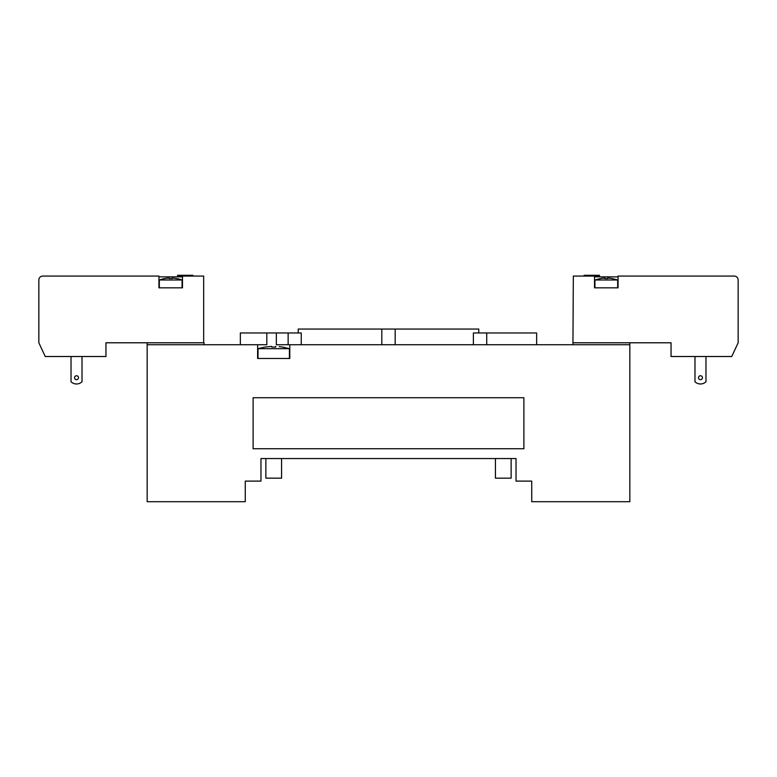 <?xml version="1.0" encoding="UTF-8"?>
<svg xmlns="http://www.w3.org/2000/svg" width="777" height="777" viewBox="0 0 777 777"><rect width="100%" height="100%" fill="white"/><g stroke="black" fill="none" stroke-linecap="round" stroke-linejoin="round"><path stroke-width="1.17" d="M271.756 347.076L275.68 347.076L271.756 347.076L271.756 346.387L264.889 347.076M282.546 347.076L279.186 346.629M279.39 346.649L282.119 347.008M275.68 346.387L275.68 347.076M265.87 458.547L265.87 478.166L281.565 478.166L281.565 458.547M629.836 344.745L629.836 501.719L531.73 501.719L531.73 481.109L516.035 481.109L516.035 458.547L260.965 458.547L260.965 481.109L245.27 481.109L245.27 501.719L147.164 501.719L147.164 344.745L257.624 344.745L257.624 358.479L289.802 358.479L289.802 344.745L629.836 344.745L629.836 342.783M258.022 358.479L258.022 348.669L289.413 348.669L282.546 347.037M289.413 358.479L289.413 348.669M495.435 458.547L495.435 478.166L511.13 478.166L511.13 458.547M147.164 344.745L147.164 342.783L204.06 342.783L204.06 344.745M584.119 276.068L584.119 275.281L599.426 275.281L599.426 276.068L573.329 276.068L572.94 344.745M301.262 344.745L301.262 332.974L276.35 332.974L276.35 344.745L289.802 344.745M276.35 332.974L240.355 332.974L240.355 344.745M257.624 344.745L266.822 344.745L266.822 332.974M536.645 344.745L536.645 332.974L473.387 332.974L473.387 344.745M478.758 332.974L478.758 329.05L298.242 329.05L298.242 332.974M253.117 448.737L253.117 397.717L523.883 397.717L523.883 448.737L253.117 448.737M607.672 278.088A33.955 33.955 0 0 1 612.179 278.574L612.179 278.574A33.955 33.955 0 0 0 607.672 278.088L607.672 278.574A33.469 33.469 0 0 0 604.924 278.574L604.924 278.088A33.955 33.955 0 0 0 600.407 278.574A33.955 33.955 0 0 1 604.924 278.088L604.924 278.574A33.469 33.469 0 0 1 607.672 278.574L607.672 278.088M600.407 278.574L594.92 279.992L617.676 279.992L617.676 287.84M594.522 276.068L594.522 287.84L618.065 287.84L618.065 276.068L734.226 276.068A3.924 3.924 0 0 1 738.15 279.992L738.15 342.783L731.749 356.517L671.046 356.517L671.046 342.783L573.329 342.783M694.988 356.517L694.988 381.74A7.848 7.848 0 0 0 705.972 381.74L705.972 356.517M702.437 377.709A1.962 1.962 0 0 1 699.494 379.409A1.962 1.962 0 0 1 699.494 376.01A1.962 1.962 0 0 1 702.437 377.709M618.065 276.855L594.522 276.855M192.881 276.068L192.881 275.281L177.574 275.281L177.574 276.068L182.478 276.068L182.478 287.84L158.935 287.84L158.935 276.068L42.774 276.068A3.924 3.924 0 0 0 38.85 279.992L38.85 342.783L45.251 356.517L105.954 356.517L105.954 342.783L147.164 342.783M169.328 278.088A33.955 33.955 0 0 0 164.821 278.574L164.821 278.545A33.955 33.955 0 0 1 169.328 278.088L169.328 278.574A33.469 33.469 0 0 1 172.076 278.574A33.469 33.469 0 0 0 169.328 278.574L169.328 278.088M172.076 278.088L172.076 278.088A33.955 33.955 0 0 1 176.593 278.574A33.955 33.955 0 0 0 172.076 278.088M176.593 278.545L176.593 278.574A33.984 33.984 0 0 1 182.08 279.992L159.324 279.992L159.324 287.84M71.028 356.517L71.028 381.74A7.848 7.848 0 0 0 82.012 381.74L82.012 356.517M74.563 377.709A1.962 1.962 0 0 1 77.506 376.01A1.962 1.962 0 0 1 77.506 379.409A1.962 1.962 0 0 1 74.563 377.709M203.671 342.783L203.671 276.068L182.478 276.068M182.478 276.855L158.935 276.855M288.141 344.745L288.141 332.974M486.723 344.745L486.723 332.974M395.182 344.745L395.182 329.05M381.818 344.745L381.818 329.05M264.889 347.037L258.022 348.669M612.179 278.545L617.676 279.992M594.92 279.992L594.92 287.84M164.821 278.545A33.984 33.984 0 0 0 159.324 279.992M182.08 279.992L182.08 287.84"/></g></svg>
